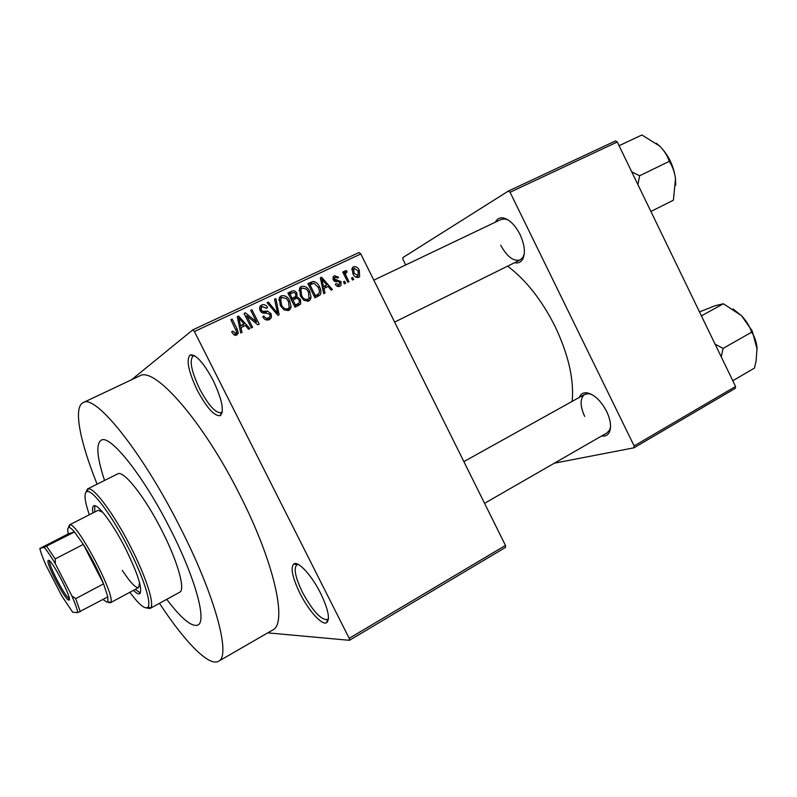 <?xml version="1.0" encoding="UTF-8"?>
<svg xmlns="http://www.w3.org/2000/svg" width="797" height="797" viewBox="0 0 797 797"><rect width="100%" height="100%" fill="white"/><g stroke="black" fill="none" stroke-linecap="round" stroke-linejoin="round"><path stroke-width="1.2" d="M213.158 380.408C222.104 399.536 224.475 411.292 220.281 415.655C214.393 416.323 206.722 407.865 197.287 390.271C188.321 371.302 185.96 359.517 190.194 354.914C195.942 354.197 203.594 362.695 213.158 380.408M194.727 355.811L193.133 356.03C189.178 360.344 191.37 371.342 199.708 389.026C208.515 405.414 215.678 413.304 221.187 412.687L222.333 411.591M320.593 593.247C328.225 609.257 330.257 619.06 326.7 622.646C322.167 625.824 308.588 610.731 299.971 593.376C292.31 577.436 290.287 567.603 293.894 563.868C298.237 560.779 311.786 575.474 320.593 593.247M298.317 564.475L296.853 564.774C293.455 568.291 295.338 577.466 302.471 592.33C312.683 610.99 321.002 620.086 327.437 619.608L328.464 618.482M495.405 222.154C497.009 218.856 499.56 217.442 503.056 217.9C509.333 219.334 514.982 224.844 520.003 234.438C524.715 244.838 525.592 253.137 522.653 259.324C520.82 262.362 518.14 263.488 514.603 262.701M500.695 245.207C507.081 256.813 513.607 261.705 520.272 259.902L523.061 257.152L524.257 253.924M579.299 397.414C580.624 394.107 583.025 392.552 586.492 392.762C593.964 394.117 600.679 400.333 606.637 411.411C610.641 420.059 611.558 426.983 609.386 432.183C607.812 435.262 605.232 436.517 601.665 435.969M484.566 503.325L607.085 432.851L609.625 430.001L610.552 426.833M159.46 603.319C184.645 641.685 208.944 666.91 218.508 661.281C231.329 656.529 215.359 595.917 179.654 526.349C141.637 450.933 94.992 393.668 83.147 402.615C73.075 407.267 79.949 441.608 97.114 484.178M218.508 661.281L272.584 630.088C287.727 623.921 274.646 562.971 239.758 494.708C202.747 420.657 154.13 365.843 139.605 375.965L83.147 402.615M572.156 401.379C574.199 379.81 568.51 354.844 555.111 326.511C541.751 300.021 525.92 279.906 507.629 266.148M166.752 599.324C181.377 618.671 191.738 627.249 197.845 625.047C207.15 621.53 195.275 577.686 170 528.501C143.171 475.291 109.807 433.857 101.129 440.243C95.849 444.009 96.985 457.408 104.546 480.461C96.985 457.408 95.849 444.009 101.129 440.243C109.807 433.857 143.171 475.291 170 528.501C195.275 577.686 207.15 621.53 197.845 625.047C191.738 627.249 181.377 618.671 166.752 599.324M131.545 379.77L192.814 329.848L359.068 252.5L360.822 253.964L505.457 545.417L505.457 547.429L349.455 640.31L349.196 638.327L505.457 545.417M267.762 632.868L349.455 640.31M352.712 277.466L353.699 279.468L352.523 280.016L351.537 278.023L352.712 277.466L351.616 278.183M346.366 276.4L348.996 281.69L347.821 282.248L342.75 272.046L343.925 271.488L344.732 273.122L344.912 270.91L346.635 270.671L347.024 272.285L345.759 272.753L345.559 274.218L346.366 276.4L345.28 277.127M344.633 281.281L345.629 283.284L344.453 283.842L343.457 281.839L344.633 281.281L343.537 282.008M341.046 281.61L340.917 285.446L339.821 286.262C337.948 286.91 336.444 286.272 335.288 284.34L336.384 283.602L339.173 284.758L339.99 282.417L333.276 279.867L333.325 276.609L334.501 275.692L338.705 277.326L337.609 278.063L335.268 277.127L334.361 279.099L341.046 281.61L339.94 282.337M323.911 288.355L324.977 293.067L323.721 293.665L320.324 277.814L321.58 277.226L332.419 289.54L331.173 290.128L328.045 286.412L322.755 289.132M308.678 301.017L304.085 300.429L300.449 296.115L299.572 288.185L301.405 286.432C305.191 285.814 307.961 287.528 309.714 291.543L311.059 297.211L310.272 299.672L308.678 301.017M288.673 310.491L284.021 309.913L280.355 305.58L279.269 298.028L281.341 295.817C285.167 295.189 287.966 296.902 289.739 300.947L291.084 306.646L290.487 308.808L288.673 310.491M236.659 335.129L234.159 335.049L231.638 331.901L232.814 331.104L235.862 333.405L236.719 332.07L230.871 319.657L232.136 319.059L237.098 328.912L238.253 332.817L236.659 335.129M360.822 253.964L194.398 331.522L349.196 638.327M240.943 327.507L242.029 332.349L240.704 332.977L237.267 316.658L238.592 316.04L249.899 328.623L248.574 329.251L245.317 325.445L239.738 328.374M246.781 315.781L252.589 327.348L251.334 327.946L244.071 313.48L245.416 312.852L256.524 321.948L250.716 310.372L251.972 309.784L259.214 324.21L257.869 324.847L246.781 315.781L245.645 316.618M271.09 313.669L271.408 317.575L269.306 319.667C266.467 320.623 264.285 319.657 262.751 316.748L263.907 315.981C265.032 317.963 266.596 318.611 268.579 317.933L270.053 316.479L269.864 314.277L265.401 313.022C263.1 313.53 261.336 312.723 260.111 310.611L259.633 307.383L261.685 305.012C264.225 304.135 266.188 304.982 267.583 307.552L266.437 308.319L262.572 306.676L261.127 308.22L261.386 310.083L262.512 311.358L267.493 311.139L271.09 313.669L269.944 314.466M275.852 298.616L279.149 314.775L277.944 315.343L267.075 302.721L268.36 302.113L277.635 313.42L274.557 299.224L275.852 298.616L274.616 299.513M300.439 299.523L300.698 303.966L295.039 307.243L287.906 292.977L291.712 291.194C293.884 290.297 295.597 290.975 296.853 293.206L297.032 296.813L300.439 299.523L299.313 300.29M319.477 286.84C321.061 289.52 321.33 292.16 320.284 294.751L314.964 297.809L307.891 283.622L313.311 281.411C316.2 282.008 318.252 283.822 319.477 286.84L318.362 287.597M359.317 270.402L359.616 276.669L358.73 277.306C356.04 277.774 354.077 276.529 352.852 273.58L352.493 267.543L353.499 266.776C356.149 266.308 358.092 267.513 359.317 270.402L358.232 271.119M735.262 388.378L633.964 447.814L634.143 445.921L735.571 386.475L735.262 388.378M554.323 463.196L633.964 447.814M405.713 264.953L402.973 259.414L402.854 257.6L508.376 191.061L615.523 140.91L617.286 141.996L735.571 386.475M617.286 141.996L510.08 192.256L634.143 445.921M510.08 192.256L508.376 191.061M591.743 394.455L588.515 393.648L584.759 394.376C579.907 398.231 579.877 405.593 584.689 416.452M508.237 220.022L504.989 218.946L501.114 219.434L373.823 280.165M194.398 331.522L192.814 329.848M297.829 564.226L296.833 564.784L293.894 563.868M231.658 331.941L232.814 331.104M233.949 334.77L235.862 333.405M231 319.916L232.136 319.059M235.792 333.455L235.673 335.417M238.094 333.594L237.974 333.016M237.337 316.987L238.592 316.04M242.637 324.957L243.743 326.182M239.389 326.74L244.041 323.951L238.781 317.814L240.525 325.604L244.041 323.951M238.333 321.749L239.578 320.832M239.329 326.471L240.525 325.604M237.685 318.641L238.781 317.814M244.211 313.749L245.416 312.852M255.339 322.775L256.524 321.948M250.846 310.621L251.972 309.784M262.761 316.778L263.907 315.981M265.77 319.796L268.579 317.933M266.039 319.687L267.005 319.009M260.32 306.008L261.685 305.012M259.942 306.566L262.442 306.735M260.071 308.499L259.543 308.798M260.26 310.89L261.386 310.083M261.336 312.215L262.512 311.358M263.179 313.082L264.963 312.932L267.493 311.139M264.963 312.932L265.58 312.992M269.127 317.614L268.529 319.966M267.254 302.92L268.36 302.113M276.788 313.998L277.635 313.42M280.066 296.733L281.341 295.817M279.568 297.411L281.999 297.58M288.614 301.734L289.739 300.947M290.487 308.808L287.827 310.601L288.424 308.459L291.084 306.646M287.827 308.828L289.172 307.552L288.494 301.485L286.352 298.496L282.178 297.49L280.634 299.094L281.59 305.022C282.905 308.04 284.977 309.306 287.827 308.828L285.974 310.083M279.578 299.353L278.87 299.802M280.474 305.809L281.59 305.022M288.175 293.505L291.712 291.194M289.052 293.097L292.21 293.017M288.853 294.86L289.969 294.073L292.1 298.327L295.597 296.514L295.757 294.013L296.853 293.206M294.691 297.151L294.342 298.676L297.032 296.813M294.342 298.676L295.318 298.875L292.927 300.001L295.428 305.002L299.184 302.999L299.224 300.11C298.257 298.417 296.962 298.008 295.338 298.865M298.407 303.577L297.929 305.879M294.432 306.018L296.484 304.833M291.124 299.403L292.917 298.387M290.975 299.114L292.1 298.327M295.757 294.013C294.82 292.449 293.595 292.14 292.091 293.077L289.969 294.073M291.812 300.778L292.927 300.001M294.302 305.759L295.428 305.002M295.318 305.6L298.018 303.777M300.2 287.289L301.405 286.432M299.642 288.056L301.933 288.255M308.598 292.31L309.714 291.543M308.559 298.885L311.059 297.211M308.29 299.104L307.612 301.356M300.3 289.769L298.985 290.327M307.841 299.363L309.027 298.347L308.489 292.071L306.367 289.102L302.242 288.086L300.868 289.371L301.684 295.567C302.98 298.566 305.032 299.831 307.841 299.363L305.849 300.698M300.569 296.335L301.684 295.567M308.16 284.16L313.311 281.411M310.541 283.363L312.165 283.672M318.172 294.203L317.475 296.623L320.284 294.751M314.367 296.594L316.04 295.538M309.923 284.718L315.343 295.577L317.515 294.561L319.099 293.366L319.507 291.064L318.262 287.388L313.918 283.194L308.828 285.495M314.227 296.325L315.343 295.577M314.715 296.424L317.515 294.561M320.374 278.063L321.58 277.226M324.947 286.213L325.973 287.378M322.416 287.597L326.82 284.947L321.769 278.95L323.492 286.522L326.82 284.947M321.37 282.696L322.556 281.879M322.357 287.289L323.492 286.522M320.723 279.677L321.769 278.95M337.041 286.173L339.173 284.758M333.564 276.33L334.501 275.692M332.957 277.346L334.421 277.764L332.897 278.801M337.609 278.063L338.705 277.326M333.256 279.847L334.361 279.099M333.804 280.683L335.158 279.767M335.129 281.58L336.384 281.71M338.615 285.137L338.446 286.591M342.84 272.225L343.925 271.488M343.646 273.849L344.732 273.122M344.643 272.016L346.635 270.671M343.756 274.068L345.848 272.654M344.254 275.085L345.559 274.218M352.732 267.294L353.499 266.776M351.975 268.529L353.27 268.908M357.425 276.24L357.215 277.575M354.187 268.24L353.659 268.649L354.017 273.022L358.042 275.842L358.202 271.05L354.187 268.24M351.766 269.864L353.788 268.509M352.932 273.74L354.017 273.022M355.96 277.197L358.042 275.842M68.851 600.081L68.672 600.051C64.956 599.752 46.166 563.858 48.039 560.62L48.358 560.301C51.496 558.508 73.513 601.257 68.851 600.081M48.039 560.62L49.723 561.108C47.91 564.156 65.703 598.149 69.229 598.398L68.672 600.051M102.992 599.483L106.928 602.193L107.874 601.625L107.824 596.883L103.58 583.832C98.131 570.522 91.386 557.382 83.336 544.401L74.47 531.948C72.059 529.138 70.266 527.664 69.09 527.514L68.602 527.564C67.536 527.983 67.436 530.075 68.303 533.841L39.85 548.495C40.737 552.411 42.799 558.03 46.027 565.352L61.728 595.827L72.686 612.226L77.787 612.614C77.11 608.998 75.127 603.389 71.83 595.807L55.332 563.758C50.849 556.246 47.123 550.767 44.154 547.31L39.85 548.495M68.582 527.564L69.389 524.904L70.026 524.805C77.707 523.171 116.362 597.023 110.634 602.412L108.591 602.691M44.154 547.31L74.47 531.948L68.303 533.841M71.83 595.807L75.695 598.657L103.58 583.832L83.336 544.401L55.232 558.916L55.332 563.758M107.824 596.883L77.787 612.614M46.555 546.204L55.232 558.916M75.695 598.657L80.268 611.668M133.448 590.338C136.357 593.227 138.439 594.353 139.724 593.725C142.862 589.372 138.08 574.219 125.358 548.286C112.766 523.45 97.413 503.126 93.737 505.856C92.492 506.553 92.233 508.914 92.94 512.939M135.191 589.401L140.431 592.938M129.871 592.271C139.116 604.734 145.124 609.705 147.923 607.175C151.789 603.279 143.261 576.689 128.347 547.738C112.457 516.416 93.129 490.275 87.361 491.46C83.695 492.307 84.343 500.078 89.324 514.782M85.887 492.227L87.471 488.989L88.278 488.78C94.235 487.485 114.19 514.384 130.578 546.692C145.961 576.56 154.698 603.957 150.643 607.952L150.005 608.49L146.439 607.942M150.005 608.49L179.644 592.271C185.691 589.929 177.811 561.526 161.771 530.334C144.775 496.651 123.386 469.812 117.697 473.896L87.471 488.989M139.555 582.597L138.658 587.528C135.749 588.266 130.3 582.547 122.31 570.393M69.389 524.904L98.22 510.259L102.783 512.341M94.793 505.716L94.704 512.043M637.919 184.635L639.602 175.768L631.702 171.793M650.9 211.474L673.395 200.206L675.497 178.887C673.824 166.025 668.544 155.096 659.687 146.09C664.329 150.782 667.527 155.873 669.271 161.363C672.538 166.234 674.611 172.082 675.497 178.887L675.697 185.223M639.602 175.768L669.271 161.363M619.09 145.721L641.914 134.982L659.687 146.09L656.389 143.251M757.12 349.325L752.209 330.934L741.439 315.632C746.241 320.693 749.648 326.212 751.631 332.19C754.59 336.444 756.393 341.714 757.04 347.99L756.094 361.091L754.44 368.114L732.792 380.737M721.245 356.867L723.088 348.409L751.631 332.19M723.088 348.409L715.108 344.194M701.41 315.871L723.377 303.767L741.439 315.632L733.031 308.957M699.497 311.906L715.218 305.709L723.377 303.767M235.942 329.749L237.098 328.912M262.741 312.982L264.963 311.398M275.085 312.025L276.011 311.388M291.712 299.124L294.392 297.251M308.519 283.991L311.278 282.038M334.481 281.271L336.812 279.717M222.253 412.159L221.217 412.677L220.281 415.655M328.424 619.03L327.457 619.588L326.7 622.646M523.061 257.152L522.653 259.324M609.625 430.001L609.386 432.183M194.219 355.522L193.163 356.02L190.194 354.914M588.515 393.648L586.492 392.762M504.989 218.946L503.056 217.9M238.253 332.817L235.882 334.491M261.127 308.22L259.633 309.306M271.408 317.575L268.858 319.328M280.634 299.094L278.85 300.369M300.698 303.966L297.988 305.789M310.272 299.672L307.791 301.326M300.868 289.371L298.965 290.716M340.917 285.446L339.422 286.432M345.759 272.753L343.766 274.098M359.616 276.669L358.441 277.426M353.659 268.649L351.776 269.914M107.874 601.625L110.634 602.412M69.09 527.514L70.026 524.805M110.185 602.881L138.658 587.528M87.361 491.46L88.278 488.78M147.923 607.175L150.643 607.952M394.625 322.088L520.272 259.902M584.759 394.376L463.874 461.622"/></g></svg>
